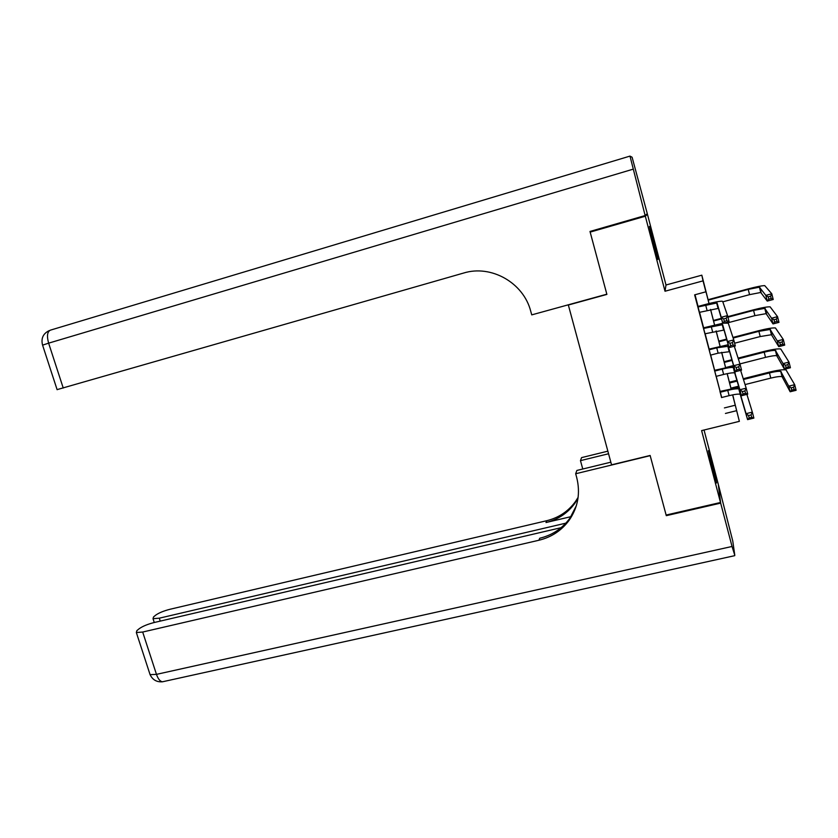 <?xml version="1.0" encoding="UTF-8"?>
<svg xmlns="http://www.w3.org/2000/svg" width="838" height="838" viewBox="0 0 838 838"><rect width="100%" height="100%" fill="white"/><g stroke="black" fill="none" stroke-linecap="round" stroke-linejoin="round"><path stroke-width="1.26" d="M712.08 463.372L708.393 450.687L712.824 470.348L716.5 482.971L712.08 463.372M654.049 242.234L649.44 226.428L653.336 243.743L657.935 259.487L654.049 242.234M733.397 397.662L739.367 421.346L732.622 394.866M568.29 304.812L611.551 464.828L650.131 455.463L666.126 515.045L720.491 502.496L718.323 484.458L704.035 430.009M646.171 214.643L647.439 214.277L645.323 216.225L665.016 291.236L703.04 280.866L701.825 275.178L709.053 303.524M665.016 291.236L666 284.993L647.439 214.277M666 284.993L701.825 275.178M568.007 305.116L606.89 294.41L590.172 232.105L592.979 230.597M590.172 232.105L645.323 216.225M719.989 391.43L721.57 397.537M714.51 370.323L716.081 376.377M709 349.132L710.561 355.123M703.47 327.847L705.009 333.775M709.011 303.534L705.292 289.162L705.879 291.813L694.639 294.85L721.707 397.505M720.114 391.398L716.207 376.346M714.636 370.291L710.687 355.082M709.126 349.1L705.146 333.744M703.606 327.815L699.573 312.302M698.054 306.436L695.016 294.756M697.918 306.478L699.447 312.333M739.367 421.346L701.615 430.606L720.491 502.496M725.446 413.448L736.612 410.683M705.879 291.813L703.04 280.866M732.674 394.855L733.491 397.641M710.582 309.421L714.594 324.955M716.134 330.916L720.114 346.293M721.675 352.316L725.603 367.536M727.185 373.633L731.082 388.696M731.029 388.706L727.143 373.643M725.561 367.547L721.623 352.327M720.072 346.304L716.092 330.926M714.552 324.966L710.54 309.432M724.409 407.917L735.303 405.204M699.384 312.354L718.449 308.363L722.796 323.353L721.225 317.277L727.531 315.612L722.67 301.418L722.01 301.198C719.203 301.209 713.714 302.277 705.544 304.424L697.855 306.488M697.991 306.98L717.045 302.927L721.225 317.277L723.686 318.932L724.315 321.373L726.839 320.703L726.221 318.262L723.686 318.932M726.221 318.262L727.531 315.612L729.102 321.698L722.796 323.353L724.315 321.373M729.102 321.698L726.839 320.703M722.806 301.827L749.56 294.651L760.747 292.472L767.252 301.093L765.806 295.364L771.777 293.771L764.748 285.632C761.92 285.653 756.316 286.764 747.957 288.963L708.068 299.7M708.183 300.161L748.229 289.393L759.406 287.172L765.806 295.364L768.226 296.872L768.802 299.166L771.19 298.527L770.614 296.233L768.226 296.872M770.614 296.233L771.777 293.771L773.212 299.501L767.252 301.093L768.802 299.166M773.212 299.501L771.19 298.527M645.145 215.555L647.282 213.648L632.103 157.23L629.987 156.109L645.145 215.555L589.994 231.456L606.838 294.19L531.742 314.879L530.747 311.275C523.52 282.72 491.131 264.431 463.54 273.062L57.099 389.628M720.659 503.114L666.294 515.663L650.183 455.663L575.675 473.753L576.638 477.241C580.566 492.796 578.126 507.063 569.295 520.052C561.711 530.433 551.582 537.158 538.918 540.248L142.68 632.041L156.465 674.37L732.045 546.47L720.659 503.114L718.396 485.066M666.294 515.663L666.325 515.003M608.535 453.767L580.462 460.638L582.777 469.008M580.462 460.638L581.562 457.621L607.822 451.169M575.675 473.753L576.879 470.443L610.829 462.188M565.87 523.153L159.304 618.182L153.019 618.685L153.532 616.936L155.679 615.165C158.906 612.871 163.682 610.902 170.009 609.268L546.732 520.712C558.726 517.748 568.311 511.348 575.497 501.491L578.126 497.343M578 498.243L574.92 503.209C567.703 513.107 558.066 519.55 546.009 522.524L571.589 516.512M732.045 546.47L734.79 555.259L732.768 541.013L718.48 485.045M561.104 527.678L154.066 622.55C147.561 624.226 142.607 626.279 139.192 628.72L136.908 630.595L136.343 632.522L142.68 632.041M576.324 505.764L569.934 518.156C562.382 528.474 552.315 535.178 539.724 538.247L538.918 540.248M704.947 333.786L724.042 330.067L729.039 347.602L727.489 341.548L733.774 339.914L728.264 323.164L723.603 323.143M703.564 328.444L722.649 324.652L727.489 341.548L729.95 343.266L730.579 345.685L733.103 345.036L732.475 342.606L729.95 343.266M722.775 323.269L703.407 327.868M732.475 342.606L733.774 339.914L735.335 345.968L729.039 347.602L730.579 345.685M735.335 345.968L733.103 345.036M710.498 355.134L718.124 353.165L729.605 351.667L735.261 371.726L733.711 365.703L739.996 364.101L734.287 346.241M709.116 349.813L716.741 347.822L728.222 346.283L733.711 365.703L736.183 367.473L736.812 369.883L739.326 369.244L738.707 366.824L736.183 367.473M728.222 344.722L708.938 349.142M738.707 366.824L739.996 364.101L741.546 370.124L735.261 371.726L736.812 369.883M741.546 370.124L739.326 369.244M716.019 376.388L723.634 374.45C729.07 373.12 732.747 372.596 734.675 372.879L741.441 395.735L739.902 389.743L746.176 388.162L740.624 370.365M714.636 371.087L722.262 369.139C727.698 367.798 731.375 367.254 733.292 367.515L739.902 389.743L742.395 391.566L743.013 393.975L745.527 393.336L744.909 390.937L742.395 391.566M733.669 366.08L714.447 370.344M744.909 390.937L746.176 388.162L747.726 394.164L741.441 395.735L743.013 393.975M747.726 394.164L745.527 393.336M721.508 397.558L729.123 395.651C734.549 394.342 738.236 393.881 740.184 394.248L747.601 419.629L746.071 413.668L752.335 412.118L746.899 394.373M720.135 392.268L727.751 390.361C733.187 389.041 736.874 388.57 738.812 388.916L746.071 413.668L748.564 415.543L749.182 417.942L751.696 417.324L751.078 414.925L748.564 415.543M739.106 387.345L719.926 391.44M751.078 414.925L752.335 412.118L753.875 418.089L747.601 419.629L749.182 417.942M753.875 418.089L751.696 417.324M727.531 322.871L754.902 315.643L766.11 313.653L773.013 323.918L771.578 318.22L777.538 316.649L770.101 306.834C767.241 306.718 761.637 307.745 753.289 309.892L727.803 316.649M721.35 318.367L713.431 320.462M713.578 320.996L721.508 318.901M727.939 317.193L753.572 310.406L764.769 308.363L771.578 318.22L774.008 319.77L774.584 322.054L776.973 321.425L776.397 319.142L774.008 319.77M776.397 319.142L777.538 316.649L778.973 322.358L773.013 323.918L774.584 322.054M778.973 322.358L776.973 321.425M734.622 343.203L760.213 336.551L771.442 334.729L778.753 346.639L777.329 340.961L783.279 339.432L775.433 327.951C772.552 327.7 766.927 328.632 758.589 330.738L732.957 337.431M726.619 339.086L718.784 341.129M718.941 341.747L726.787 339.704M733.166 338.039L758.893 331.335L770.112 329.47L777.329 340.961L779.759 342.564L780.335 344.837L782.723 344.229L782.147 341.956L779.759 342.564M782.147 341.956L783.279 339.432L784.714 345.109L778.753 346.639L780.335 344.837M784.714 345.109L782.723 344.229M739.933 363.912L765.513 357.365C771.075 356.003 774.815 355.448 776.753 355.731L784.473 369.254L783.048 363.608L788.998 362.1L780.744 348.975C777.832 348.587 772.207 349.436 763.868 351.499L738.089 358.119M731.878 359.722L724.105 361.712M724.283 362.414L732.077 360.413M738.309 358.821L764.193 352.17C769.755 350.797 773.495 350.232 775.433 350.483L783.048 363.608L785.489 365.263L786.065 367.526L788.443 366.918L787.877 364.656L785.489 365.263M726.577 367.327L733.522 365.546M787.877 364.656L788.998 362.1L790.423 367.756L784.473 369.254L786.065 367.526M790.423 367.756L788.443 366.918M745.055 384.579L770.782 378.106C776.334 376.765 780.094 376.272 782.053 376.639L790.161 391.765L788.747 386.15L794.686 384.673L786.034 369.904C783.09 369.401 777.455 370.155 769.116 372.177L743.233 378.724M737.126 380.263L729.406 382.212M729.605 382.997L737.346 381.039M743.474 379.499L769.462 372.931C775.024 371.58 778.774 371.077 780.733 371.412L788.747 386.15L791.198 387.847L791.763 390.11L794.141 389.513L793.576 387.261L791.198 387.847M730.935 388.13L738.77 386.15M793.576 387.261L794.686 384.673L796.1 390.299L790.161 391.765L791.763 390.11M796.1 390.299L794.141 389.513M705.638 304.927L707.031 310.311M717.045 302.927L718.449 308.363M748.229 289.393L749.56 294.651M759.794 287.277L761.134 292.598M632.973 169.224L48.625 343.161C46.666 335.975 47.274 331.639 50.448 330.141L629.956 156.109M42.581 345.141L48.625 343.161L63.238 388.036M546.009 522.524L546.732 520.712M159.304 618.182L160.247 621.115M163.798 681.493L162.436 681.797C160.058 681.409 158.078 678.937 156.465 674.37L150.086 674.653L149.719 673.532M711.2 326.422L712.593 331.785M722.649 324.652L724.042 330.067M716.741 347.822L718.124 353.165M728.222 346.283L729.605 351.667M722.262 369.139L723.634 374.45M733.774 367.809L735.156 373.182M727.751 390.361L729.123 395.651M739.294 389.251L740.677 394.604M753.572 310.406L754.902 315.643M765.167 308.51L766.508 313.81M758.893 331.335L760.213 336.551M770.52 329.659L771.85 334.928M764.193 352.17L765.513 357.365M775.841 350.713L777.172 355.961M769.462 372.931L770.782 378.106M781.152 371.674L782.472 376.901M716.605 302.78L718.009 308.206M759.406 287.172L760.747 292.472M49.348 330.549C43.147 333.493 40.884 338.332 42.549 345.057L57.12 389.712M569.934 518.156L569.295 520.052M574.92 503.209L575.497 501.491M153.019 618.685L154.265 622.508M136.343 632.522L150.086 674.653C152.568 679.838 156.685 682.216 162.436 681.797L734.727 555.667M722.199 324.453L723.592 329.858M727.761 346.031L729.144 351.415M733.292 367.515L734.675 372.879M738.812 388.916L740.184 394.248M764.769 308.363L766.11 313.653M770.112 329.47L771.442 334.729M775.433 350.483L776.753 355.731M780.733 371.412L782.053 376.639"/></g></svg>
